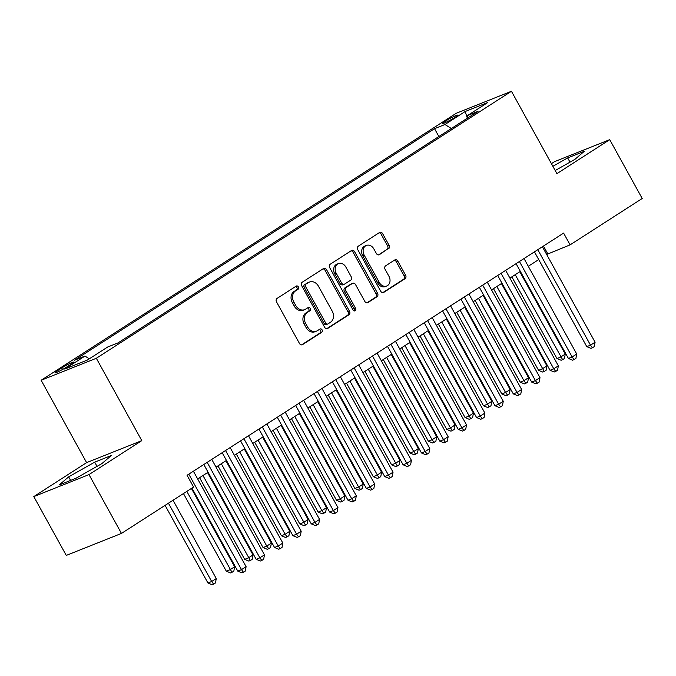 <?xml version="1.0" encoding="UTF-8"?>
<svg xmlns="http://www.w3.org/2000/svg" width="676" height="676" viewBox="0 0 676 676"><rect width="100%" height="100%" fill="white"/><g stroke="black" fill="none" stroke-linecap="round" stroke-linejoin="round"><path stroke-width="1.01" d="M298.37 286.903A1.851 1.487 68.3 0 0 296.215 286.1L277.059 298.42A2.653 2.129 68.3 0 0 276.526 301.893L299.476 343.467A2.653 2.129 68.3 0 0 302.265 344.768A2.653 2.129 68.3 0 0 302.561 344.616L321.717 332.296A1.851 1.487 68.3 0 0 319.925 329.06L317.45 330.657A8.475 6.819 68.3 0 1 316.512 331.139A8.475 6.819 68.3 0 1 307.597 326.973L305.687 323.508A8.475 6.819 68.3 0 1 307.377 312.405L309.853 310.816A1.851 1.487 68.3 0 0 308.07 307.58L305.594 309.177A8.475 6.819 68.3 0 1 304.648 309.659A8.475 6.819 68.3 0 1 295.742 305.493L293.832 302.028A8.475 6.819 68.3 0 1 295.522 290.925L297.998 289.336A1.851 1.487 68.3 0 0 298.37 286.903M304.648 309.659L303.161 310.25A8.475 6.819 68.3 0 1 294.254 306.084L292.336 302.62A8.475 6.819 68.3 0 1 294.026 291.525L296.51 289.928A1.851 1.487 68.3 0 0 295.564 286.514M301.564 344.887L320.221 332.888A1.851 1.487 68.3 0 0 319.283 329.474M316.512 331.139L315.016 331.73A8.475 6.819 68.3 0 1 306.11 327.564L304.2 324.1A8.475 6.819 68.3 0 1 305.882 313.005L308.366 311.408A1.851 1.487 68.3 0 0 307.428 307.994M445.298 121.224A8.636 0.794 -28.9 0 0 442.51 123.497A8.636 0.794 -28.9 0 0 446.997 121.832A8.636 0.794 -28.9 0 0 454.847 117.421A8.636 0.794 -28.9 0 0 457.635 115.148A8.636 0.794 -28.9 0 0 453.157 116.813A8.636 0.794 -28.9 0 0 445.298 121.224M388.548 248.776A2.653 2.129 68.3 0 0 389.072 245.312L382.633 233.642A2.653 2.129 68.3 0 0 379.853 232.341A2.653 2.129 68.3 0 0 379.557 232.493L358.28 246.182A2.653 2.129 68.3 0 0 357.756 249.647L380.706 291.221A2.653 2.129 68.3 0 0 383.486 292.522A2.653 2.129 68.3 0 0 383.782 292.37L405.059 278.689A2.653 2.129 68.3 0 0 405.583 275.216L397.809 261.13A2.653 2.129 68.3 0 0 395.021 259.829A2.653 2.129 68.3 0 0 394.725 259.981L385.624 265.837A2.653 2.129 68.3 0 0 385.092 269.301L388.954 276.29A7.09 5.695 68.3 0 1 386.756 285.982A7.09 5.695 68.3 0 1 379.304 282.5L364.195 255.131A7.09 5.695 68.3 0 1 366.4 245.439A7.09 5.695 68.3 0 1 373.845 248.92L376.363 253.483A2.653 2.129 68.3 0 0 379.143 254.784A2.653 2.129 68.3 0 0 379.439 254.632L387.052 249.376A2.653 2.129 68.3 0 0 387.585 245.903L381.146 234.242A2.653 2.129 68.3 0 0 379.059 232.814M556.914 173.631L609.727 139.662L642.2 198.49L570.105 244.864L563.607 233.093L187.058 475.287L193.556 487.05L121.46 533.423L88.987 474.594L141.791 440.634L96.33 358.272L511.453 91.268L556.914 173.631M326.559 269.707A2.653 2.129 68.3 0 0 323.779 268.406A2.653 2.129 68.3 0 0 323.483 268.558L302.206 282.247A2.653 2.129 68.3 0 0 301.682 285.711L324.632 327.285A2.653 2.129 68.3 0 0 327.412 328.587A2.653 2.129 68.3 0 0 327.708 328.435L348.985 314.754A2.653 2.129 68.3 0 0 349.509 311.281L326.559 269.707L325.071 270.307A2.653 2.129 68.3 0 0 322.984 268.879M330.243 264.215L351.52 250.526A2.653 2.129 68.3 0 1 351.816 250.374A2.653 2.129 68.3 0 1 354.596 251.675L377.546 293.249A2.653 2.129 68.3 0 1 377.022 296.722L367.913 302.578A2.653 2.129 68.3 0 1 367.617 302.73A2.653 2.129 68.3 0 1 364.837 301.428L355.525 284.571A2.653 2.129 68.3 0 0 352.745 283.261A2.653 2.129 68.3 0 0 352.45 283.413L346.408 287.3A2.653 2.129 68.3 0 0 345.884 290.773L355.576 308.324A1.851 1.487 68.3 0 1 353.049 309.946L329.719 267.679A2.653 2.129 68.3 0 1 330.243 264.215M66.941 366.882L70.988 364.279A8.366 0.769 -28.9 0 0 73.684 362.082A8.366 0.769 -28.9 0 0 69.349 363.696A8.366 0.769 -28.9 0 0 61.736 367.972L57.697 370.566A8.366 0.769 -28.9 0 0 54.993 372.772A8.366 0.769 -28.9 0 0 59.336 371.158A8.366 0.769 -28.9 0 0 66.941 366.882M96.33 358.272L41.143 380.267L456.266 113.264L511.453 91.268M438.876 136.527L434.533 128.668L74.512 360.224L84.956 356.066L89.308 358.812M434.533 128.668L444.977 124.502L465.181 111.506L487.852 102.473L467.64 115.469L478.084 111.312L118.063 342.876L107.628 347.033L87.424 360.029L64.752 369.062L84.956 356.066M141.791 440.634L86.612 462.621L33.8 496.59L88.987 474.594M33.8 496.59L66.273 555.41L121.46 533.423M609.727 139.662L554.54 161.649L551.413 163.66M86.612 462.621L41.143 380.267M546.656 254.463L570.105 244.864M197.662 478.938L208.081 472.237M216.033 467.124L226.452 460.424M234.395 455.311L244.813 448.61M252.765 443.49L263.184 436.789M271.135 431.677L281.554 424.976M289.505 419.864L299.924 413.163M307.867 408.05L318.286 401.35M326.238 396.237L336.656 389.537M344.608 384.424L355.027 377.723M362.978 372.611L373.397 365.91M381.34 360.79L391.767 354.089M399.71 348.977L410.129 342.276M418.081 337.163L428.5 330.463M436.451 325.35L446.87 318.649M454.821 313.537L465.24 306.836M473.183 301.724L483.602 295.023M491.553 289.911L501.972 283.21M509.924 278.089L520.343 271.389M528.294 266.276L538.713 259.576M543.47 246.047L547.729 253.77M467.64 115.469L467.471 118.139M451.34 128.516L444.977 124.502M465.181 111.506L467.353 118.216M101.89 463.609L111.303 455.523L94.691 462.147L68.656 476.859L59.234 484.945L75.856 478.321L101.89 463.609M555.199 170.513L574.87 159.392L584.292 151.306L567.671 157.922L552.867 166.288M70.617 480.416L68.656 476.859M97.014 466.364L94.691 462.147M570.003 162.147L567.671 157.922M326.711 328.713L347.489 315.346A2.653 2.129 68.3 0 0 348.022 311.881L325.071 270.307M305.975 284.199A1.851 1.487 68.3 0 0 305.611 286.632L325.756 323.12A1.851 1.487 68.3 0 0 327.911 323.931L330.522 322.249A8.475 6.819 68.3 0 0 332.212 311.146L318.438 286.201A8.475 6.819 68.3 0 0 309.532 282.036A8.475 6.819 68.3 0 0 308.594 282.517L304.487 284.799A1.851 1.487 68.3 0 0 304.115 287.224L305.611 286.632M326.415 324.522A1.851 1.487 68.3 0 1 324.26 323.719L304.115 287.224M309.532 282.036L308.045 282.627A8.475 6.819 68.3 0 0 307.098 283.117L308.594 282.517M304.487 284.799L307.098 283.117M366.924 302.848L375.526 297.313A2.653 2.129 68.3 0 0 376.059 293.849L353.109 252.275A2.653 2.129 68.3 0 0 351.021 250.847M352.745 283.261L351.258 283.861A2.653 2.129 68.3 0 0 350.962 284.013L344.921 287.892A2.653 2.129 68.3 0 0 344.388 291.364L354.08 308.915L355.576 308.324M354.148 310.884A1.851 1.487 68.3 0 0 354.08 308.915M345.867 267.071A7.09 5.695 68.3 0 0 338.423 263.589A7.09 5.695 68.3 0 0 336.225 273.273L341.549 282.914A2.653 2.129 68.3 0 0 344.329 284.216A2.653 2.129 68.3 0 0 344.625 284.064L350.667 280.185A2.653 2.129 68.3 0 0 351.19 276.712L345.867 267.071M338.423 263.589L336.935 264.181A7.09 5.695 68.3 0 0 334.73 273.873L336.225 273.273M344.329 284.216L342.842 284.816A2.653 2.129 68.3 0 1 340.053 283.514L334.73 273.873M378.442 254.911L387.052 249.376M366.4 245.439L364.905 246.039A7.09 5.695 68.3 0 0 362.708 255.722L364.195 255.131M386.756 285.982L385.261 286.573A7.09 5.695 68.3 0 1 377.816 283.092L362.708 255.722M382.785 292.649L403.564 279.281A2.653 2.129 68.3 0 0 404.096 275.816L396.313 261.722A2.653 2.129 68.3 0 0 394.226 260.302M165.088 505.361L207.946 582.999L211.672 581.512L216.269 578.563L173.039 500.248M168.442 503.206L211.672 581.512L213.624 584.132L212.129 584.732L207.946 582.999M216.269 578.563L215.458 582.949L213.624 584.132M191.942 488.089L237.775 571.119L241.501 569.631L188.807 474.163M246.098 566.674L245.287 571.068L243.453 572.251L241.501 569.631L246.098 566.674L193.395 471.214M243.453 572.251L241.957 572.842L237.775 571.119M183.458 493.548L226.316 571.186L230.043 569.699L234.631 566.75L191.401 488.435M186.813 491.393L231.986 572.318L230.499 572.91L226.316 571.186M234.631 566.75L233.828 571.135L231.986 572.318M199.589 477.695L244.678 559.373L248.413 557.886L253.001 554.937L207.54 472.583M202.952 475.532L250.357 560.505L248.869 561.097L244.678 559.373M253.001 554.937L252.199 559.322L250.357 560.505M217.959 465.882L263.048 547.56L266.775 546.073L271.372 543.115L225.911 460.77M221.314 463.719L266.775 546.073L268.727 548.692L267.231 549.284L263.048 547.56M271.372 543.115L270.561 547.509L268.727 548.692M236.33 454.069L281.419 535.747L285.145 534.26L289.742 531.302L244.281 448.957M239.684 451.906L285.145 534.26L287.097 536.879L285.602 537.471L281.419 535.747M289.742 531.302L288.931 535.696L287.097 536.879M203.814 464.513L256.145 559.297L259.871 557.818L207.177 462.35M264.468 554.861L263.657 559.255L261.823 560.429L259.871 557.818L264.468 554.861L211.765 459.401M261.823 560.429L260.328 561.029L256.145 559.297M222.184 452.7L274.515 547.484L278.242 545.997L225.539 450.537M282.83 543.048L282.027 547.442L280.185 548.616L278.242 545.997L282.83 543.048L230.136 447.58M280.185 548.616L278.698 549.216L274.515 547.484M240.555 440.879L292.877 535.671L296.612 534.184L243.909 438.724M301.2 531.235L300.389 535.62L298.555 536.803L296.612 534.184L301.2 531.235L248.506 435.767M298.555 536.803L297.068 537.403L292.877 535.671M258.925 429.066L311.247 523.858L314.974 522.371L262.28 426.911M319.571 519.422L318.759 523.807L316.926 524.99L314.974 522.371L319.571 519.422L266.868 423.953M316.926 524.99L315.43 525.582L311.247 523.858M254.7 442.248L299.789 523.925L303.516 522.447L308.104 519.489L262.643 437.135M258.055 440.093L305.459 525.066L303.972 525.658L299.789 523.925M308.104 519.489L307.301 523.883L305.459 525.066M277.287 417.253L329.618 512.045L333.344 510.557L280.65 415.098M337.941 507.6L337.13 511.994L335.296 513.177L333.344 510.557L337.941 507.6L285.238 412.14M335.296 513.177L333.8 513.768L329.618 512.045M273.062 430.435L318.151 512.112L321.886 510.633L326.474 507.676L281.013 425.322M276.425 428.28L321.886 510.633L323.829 513.245L322.342 513.845L318.151 512.112M326.474 507.676L325.671 512.07L323.829 513.245M295.657 405.439L347.988 500.232L351.714 498.744L299.012 403.276M356.303 495.787L355.5 500.181L353.658 501.364L351.714 498.744L356.303 495.787L303.608 400.327M353.658 501.364L352.171 501.955L347.988 500.232M291.432 418.621L336.521 500.299L340.248 498.812L344.844 495.863L299.384 413.509M294.795 416.467L340.248 498.812L342.2 501.431L340.704 502.031L336.521 500.299M344.844 495.863L344.033 500.248L342.2 501.431M314.027 393.626L366.35 488.418L370.085 486.931L317.382 391.463M374.673 483.974L373.87 488.368L372.028 489.551L370.085 486.931L374.673 483.974L321.979 388.514M372.028 489.551L370.541 490.142L366.35 488.418M309.802 406.808L354.892 488.486L358.618 486.999L363.215 484.05L317.754 401.696M313.157 404.654L358.618 486.999L360.57 489.618L359.074 490.21L354.892 488.486M363.215 484.05L362.404 488.435L360.57 489.618M332.398 381.813L384.72 476.597L388.446 475.118L335.752 379.65M393.043 472.161L392.232 476.555L390.398 477.729L388.446 475.118L393.043 472.161L340.341 376.701M390.398 477.729L388.903 478.329L384.72 476.597M328.173 394.995L373.262 476.673L376.988 475.186L381.577 472.237L336.116 389.883M331.527 392.832L378.932 477.805L377.445 478.397L373.262 476.673M381.577 472.237L380.774 476.622L378.932 477.805M350.76 370L403.09 464.784L406.817 463.297L354.123 367.837M411.414 460.348L410.602 464.742L408.769 465.916L406.817 463.297L411.414 460.348L358.711 364.879M408.769 465.916L407.273 466.516L403.09 464.784M346.543 383.182L391.624 464.86L395.359 463.373L399.947 460.415L354.486 378.07M349.898 381.019L397.302 465.992L395.815 466.584L391.624 464.86M399.947 460.415L399.144 464.809L397.302 465.992M369.13 358.179L421.461 452.971L425.187 451.483L372.484 356.024M429.775 448.534L428.973 452.92L427.131 454.103L425.187 451.483L429.775 448.534L377.081 353.066M427.131 454.103L425.643 454.703L421.461 452.971M364.905 371.369L409.994 453.047L413.72 451.56L418.317 448.602L372.856 366.257M368.268 369.206L413.72 451.56L415.672 454.179L414.177 454.771L409.994 453.047M418.317 448.602L417.506 452.996L415.672 454.179M387.5 346.365L439.822 441.158L443.557 439.67L390.855 344.211M448.146 436.721L447.343 441.107L445.501 442.29L443.557 439.67L448.146 436.721L395.452 341.253M445.501 442.29L444.014 442.881L439.822 441.158M383.275 359.548L428.364 441.225L432.091 439.746L436.688 436.789L391.227 354.435M386.63 357.393L432.091 439.746L434.043 442.366L432.547 442.957L428.364 441.225M436.688 436.789L435.876 441.183L434.043 442.366M405.87 334.552L458.193 429.344L461.919 427.857L409.225 332.398M466.516 424.9L465.705 429.294L463.871 430.477L461.919 427.857L466.516 424.9L413.813 329.44M463.871 430.477L462.376 431.068L458.193 429.344M401.645 347.734L446.735 429.412L450.461 427.933L455.049 424.976L409.597 342.622M405 345.58L450.461 427.933L452.405 430.544L450.917 431.144L446.735 429.412M455.049 424.976L454.247 429.37L452.405 430.544M420.016 335.921L465.096 417.599L468.831 416.112L473.42 413.163L427.959 330.809M423.37 333.767L470.775 418.731L469.288 419.331L465.096 417.599M473.42 413.163L472.617 417.548L470.775 418.731M438.378 324.108L483.467 405.786L487.202 404.299L491.79 401.35L446.329 318.996M441.741 321.953L489.145 406.918L487.649 407.51L483.467 405.786M491.79 401.35L490.979 405.735L489.145 406.918M456.748 312.295L501.837 393.973L505.563 392.486L510.16 389.537L464.699 307.183M460.102 310.132L505.563 392.486L507.515 395.105L506.02 395.697L501.837 393.973M510.16 389.537L509.349 393.922L507.515 395.105M475.118 300.482L520.207 382.16L523.934 380.673L528.522 377.715L483.07 295.37M478.473 298.319L523.934 380.673L525.886 383.292L524.39 383.883L520.207 382.16M528.522 377.715L527.719 382.109L525.886 383.292M493.488 288.669L538.569 370.347L542.304 368.859L546.892 365.902L501.431 283.557M496.843 286.506L544.248 371.479L542.76 372.07L538.569 370.347M546.892 365.902L546.09 370.296L544.248 371.479M511.85 276.847L556.939 358.525L560.674 357.046L565.263 354.089L519.802 271.735M515.213 274.693L562.618 359.666L561.131 360.257L556.939 358.525M565.263 354.089L564.452 358.483L562.618 359.666M424.232 322.739L476.563 417.531L480.29 416.044L427.595 320.576M484.886 413.087L484.075 417.481L482.242 418.664L480.29 416.044L484.886 413.087L432.184 317.627M482.242 418.664L480.746 419.255L476.563 417.531M442.603 310.926L494.933 405.718L498.66 404.231L445.957 308.763M503.248 401.274L502.445 405.668L500.603 406.851L498.66 404.231L503.248 401.274L450.554 305.814M500.603 406.851L499.116 407.442L494.933 405.718M460.973 299.113L513.295 393.897L517.03 392.418L464.327 296.95M521.618 389.46L520.816 393.855L518.974 395.029L517.03 392.418L521.618 389.46L468.924 294.001M518.974 395.029L517.486 395.629L513.295 393.897M479.343 287.3L531.666 382.084L535.392 380.596L482.698 285.137M539.989 377.647L539.178 382.041L537.344 383.216L535.392 380.596L539.989 377.647L487.286 282.179M537.344 383.216L535.848 383.816L531.666 382.084M497.705 275.478L550.036 370.271L553.762 368.783L501.068 273.324M558.359 365.834L557.548 370.22L555.714 371.403L553.762 368.783L558.359 365.834L505.656 270.366M555.714 371.403L554.219 372.003L550.036 370.271M516.075 263.665L568.406 358.457L572.133 356.97L519.43 261.511M576.721 354.021L575.918 358.407L574.076 359.59L572.133 356.97L576.721 354.021L524.027 258.553M574.076 359.59L572.589 360.181L568.406 358.457M534.446 251.852L586.768 346.644L590.503 345.157L537.8 249.697M595.091 342.2L594.288 346.594L592.446 347.777L590.503 345.157L595.091 342.2L542.397 246.74M592.446 347.777L590.959 348.368L586.768 346.644M58.297 371.656L57.697 370.566M62.564 369.468L61.736 367.972M294.026 291.525L295.522 290.925M292.336 302.62L293.832 302.028M294.254 306.084L295.742 305.493M308.366 311.408L309.853 310.816M305.882 313.005L307.377 312.405M304.2 324.1L305.687 323.508M306.11 327.564L307.597 326.973M320.221 332.888L321.717 332.296M301.944 344.861L302.561 344.616M296.51 289.928L297.998 289.336M348.022 311.881L349.509 311.281M347.489 315.346L348.985 314.754M327.1 328.68L327.708 328.435M324.26 323.719L325.756 323.12M353.109 252.275L354.596 251.675M376.059 293.849L377.546 293.249M375.526 297.313L377.022 296.722M367.305 302.823L367.913 302.578M350.962 284.013L352.45 283.413M344.921 287.892L346.408 287.3M344.388 291.364L345.884 290.773M340.053 283.514L341.549 282.914M378.83 254.877L379.439 254.632M377.816 283.092L379.304 282.5M396.313 261.722L397.809 261.13M404.096 275.816L405.583 275.216M403.564 279.281L405.059 278.689M383.165 292.615L383.782 292.37M381.146 234.242L382.633 233.642M387.585 245.903L389.072 245.312M326.212 324.632L327.699 324.032"/></g></svg>
